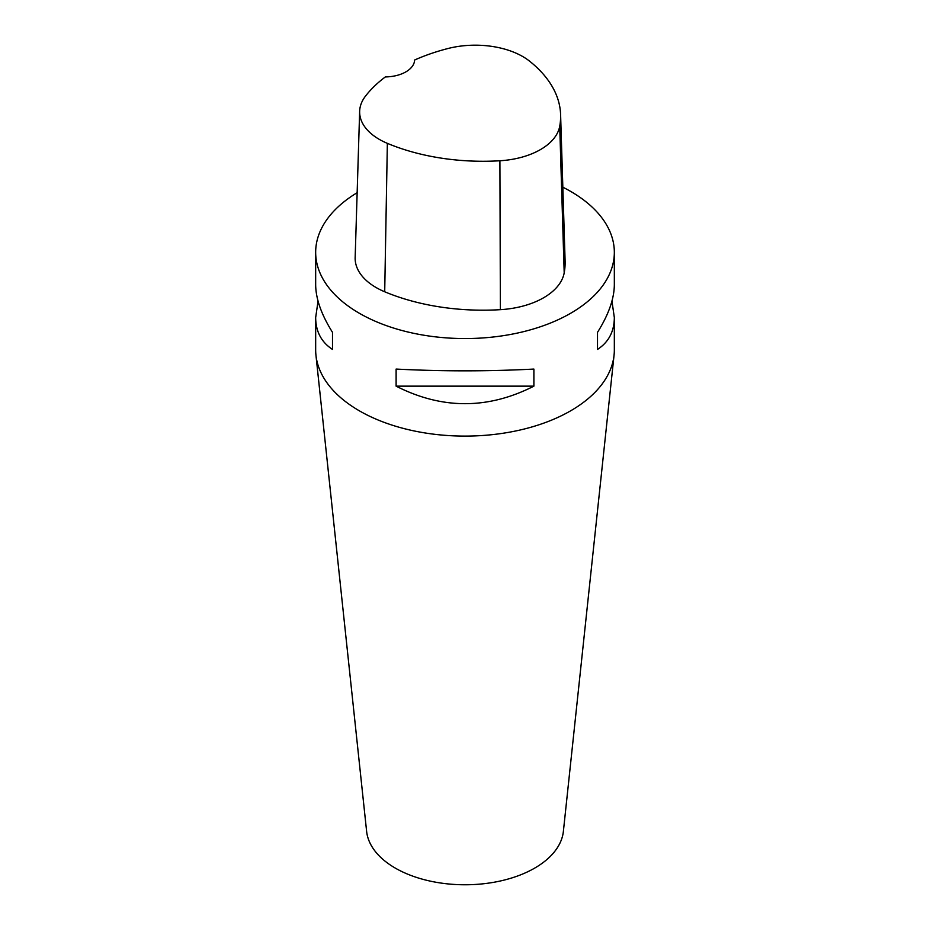<?xml version="1.0" encoding="UTF-8"?>
<svg xmlns="http://www.w3.org/2000/svg" width="930" height="930" viewBox="0 0 930 930"><rect width="100%" height="100%" fill="white"/><g stroke="black" fill="none" stroke-linecap="round" stroke-linejoin="round"><path stroke-width="1.4" d="M611.952 301.111L614.335 317.583L614.335 349.889A149.335 86.223 180 0 1 614.056 355.167A149.335 86.223 180 0 1 465 436.1A149.335 86.223 180 0 1 315.944 355.167A149.335 86.223 180 0 1 315.665 349.889L315.665 317.583L318.048 301.111M562.836 187.197A149.335 86.223 180 0 1 570.601 191.371A149.335 86.223 180 0 1 614.335 252.332A149.335 86.223 180 0 1 465 338.555A149.335 86.223 180 0 1 315.665 252.332A149.335 86.223 180 0 1 357.143 192.708M396.11 386.148L396.11 369.071C442.041 371.43 487.959 371.43 533.89 369.071L533.89 386.148C487.959 409.526 442.041 409.526 396.11 386.148L533.89 386.148M614.335 317.583C614.23 331.568 608.615 342.182 597.502 349.424L597.502 332.347C608.615 314.631 614.23 298.728 614.335 284.638L614.335 252.332M315.665 252.332L315.665 284.638C315.77 298.728 321.385 314.631 332.498 332.347L332.498 349.424C321.385 342.182 315.77 331.568 315.665 317.583M560.604 114.692L565.103 260.97A167.261 96.569 180 0 1 564.196 272.874A71.68 41.385 180 0 1 500.375 309.667A167.261 96.569 180 0 1 384.706 291.776A71.68 41.385 180 0 1 355.155 257.552L359.654 111.275A67.181 38.781 180 0 1 365.42 96.22A162.75 93.965 180 0 1 385.357 76.923A29.865 17.24 180 0 0 414.606 60.02A162.75 93.965 180 0 1 447.865 48.546A67.181 38.781 180 0 1 529.612 61.194A162.75 93.965 180 0 1 560.604 114.692A162.75 93.965 180 0 1 559.721 126.282A67.181 38.781 180 0 1 499.91 160.762A162.75 93.965 180 0 1 387.357 143.348A67.181 38.781 180 0 1 359.654 111.275M597.502 349.424L597.502 332.347M332.498 332.347L332.498 349.424M315.944 355.167L366.618 831.35A98.557 56.904 0 0 0 395.308 868.109A98.557 56.904 0 0 0 499.91 881.082A98.557 56.904 0 0 0 563.382 831.35L614.056 355.167M559.721 126.282L564.196 272.874M499.91 160.762L500.375 309.667M387.357 143.348L384.706 291.776"/></g></svg>
